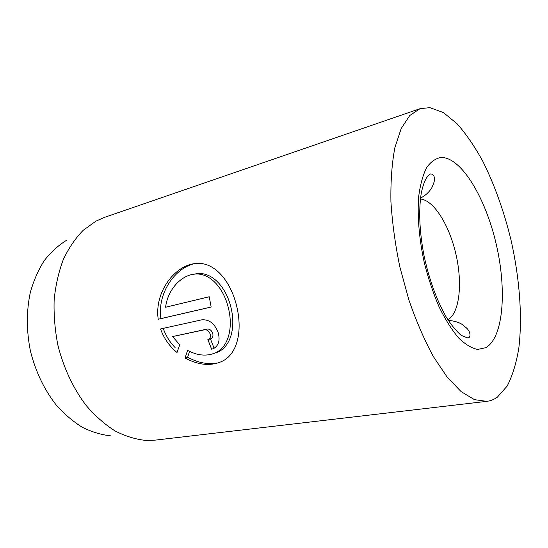 <?xml version="1.0" encoding="UTF-8"?>
<svg xmlns="http://www.w3.org/2000/svg" width="548" height="548" viewBox="0 0 548 548"><rect width="100%" height="100%" fill="white"/><g stroke="black" fill="none" stroke-linecap="round" stroke-linejoin="round"><path stroke-width="0.82" d="M194.698 263.629C174.97 267.753 157.125 293.365 160.879 318.607L158.221 319.258C154.173 292.111 174.935 264.979 195.91 263.499C214.398 261.471 230.776 280.946 236.791 306.62C242.565 330.807 237.592 354.022 222.098 361.331C210.939 366.338 198.595 365.235 185.066 358.029L187.587 350.391C197.451 355.618 206.617 356.481 215.09 352.974C228.4 347.411 233.249 328.047 228.516 308.49C223.707 287.632 209.302 271.918 193.978 274.206L196.574 273.712C211.918 271.424 226.262 287.125 231.051 307.839C235.777 327.348 230.872 346.631 217.611 352.165M172.572 336.554L179.723 344.788L177.025 352.508C169.462 346.295 163.962 338.445 160.53 328.951L201.739 319.84C209.048 319.237 214.487 323.368 218.049 332.246C220.31 340.157 218.782 345.617 213.467 348.624L211.61 349.192L207.87 339.575L208.356 339.438C210.268 338.445 210.843 336.595 210.103 333.89C208.891 330.965 207.048 329.595 204.575 329.786L172.572 336.554L207.144 329.067C209.61 328.875 211.446 330.239 212.651 333.15C213.391 335.856 212.809 337.691 210.905 338.678L210.638 338.767M110.949 435.879C101.401 434.879 91.852 432.009 82.316 427.276C72.939 421.467 64.157 413.952 55.985 404.725C44.176 389.505 35.682 371.729 30.503 351.391C26.359 330.821 26.311 311.12 30.359 292.283C33.729 280.425 38.387 269.849 44.32 260.553C50.868 252.149 58.225 245.429 66.404 240.394M420.028 108.696L104.579 217.337L95.962 221.125L83.248 230.263C75.473 238.195 68.849 247.888 63.383 259.348C58.718 271.685 55.643 285.145 54.156 299.735C53.663 314.716 54.91 329.855 57.883 345.151C63.541 367.824 73.384 388.703 86.2 405.541C95.188 415.953 104.791 424.405 115.005 430.913C125.362 436.201 135.678 439.38 145.939 440.434L155.344 440.119L486.72 401.355C490.576 400.883 494.132 399.478 497.399 397.136L507.188 386.045C512.476 375.736 516.353 363.098 518.819 348.124C522.58 316.73 519.559 278.076 511.01 240.031C503.968 211.213 494.57 184.964 482.809 161.276C474.719 146.542 466.156 134.048 457.121 123.793L443.394 112.552L429.824 107.641L420.028 108.696L409.753 115.512L401.184 128.54L394.875 147.652C391.93 163.236 390.608 181.169 390.916 201.459C392.238 222.707 395.238 244.62 399.917 267.205L408.931 300.064C416.199 321.053 424.323 339.849 433.304 356.467L447.175 377.14L461.135 391.635L474.506 399.663L486.72 401.355M193.978 274.206C180.511 275.747 167.64 290.104 165.599 307.236L209.206 296.756L211.172 307.044L158.221 319.258M163.208 328.362C165.832 335.691 169.798 342.096 175.107 347.562M213.556 348.583L211.61 349.192M210.418 338.822L214.104 348.316M189.546 351.412L187.635 357.221L185.066 358.029M187.635 357.221C197.78 362.749 207.637 364.673 217.2 362.982M160.879 318.607L211.165 307.003M209.213 296.783L165.599 307.236M485.857 347.672L477.692 349.432C471.643 348.247 465.266 344.404 458.566 337.904C451.833 329.889 445.373 319.628 439.195 307.113C433.365 293.55 428.433 278.905 424.399 263.17C419.165 239.353 417.192 215.933 418.665 196.616C420.248 184.635 422.919 174.935 426.68 167.51C430.961 161.571 435.879 158.208 441.448 157.434C461.69 157.584 485.617 198.198 496.18 243.99C506.934 289.741 503.605 337.404 485.857 347.672M447.908 319.772C459.594 313.072 462.67 283.515 455.977 254.43C449.408 225.324 433.831 200.02 420.391 199.04M207.144 329.067L204.575 329.786M217.618 352.179L215.097 352.994M210.911 338.678L208.356 339.438M420.515 198.054C425.221 195.718 428.981 192.307 431.783 187.834C435.119 180.292 433.995 181.32 434.386 179.244C434.516 175.84 433.235 174.065 430.529 173.928C426.741 175.99 423.748 181.621 421.275 193.047C418.562 210.37 419.425 230.989 423.871 254.909C428.947 278.795 436.297 299.324 445.921 316.497C450.737 324.327 455.82 330.622 461.169 335.376L467.924 338.013C471.239 337.445 469.958 332.081 468.328 330.232C467.944 329.115 465.601 326.985 461.286 323.847C455.409 320.758 449.408 320.443 448.442 320.607"/></g></svg>
